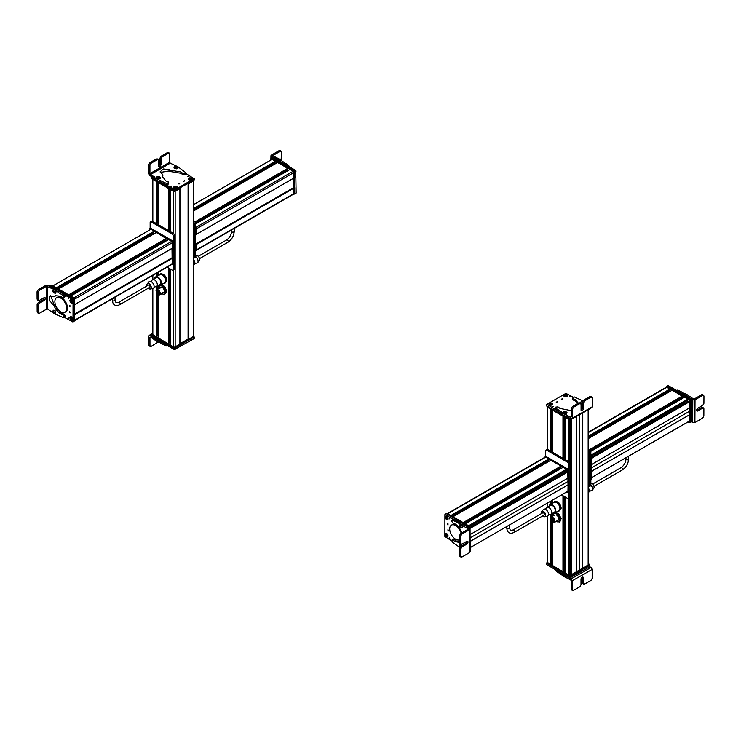 <?xml version="1.0" encoding="UTF-8"?>
<svg xmlns="http://www.w3.org/2000/svg" width="741" height="741" viewBox="0 0 741 741"><rect width="100%" height="100%" fill="white"/><g stroke="black" fill="none" stroke-linecap="round" stroke-linejoin="round"><path stroke-width="1.11" d="M542.755 515.875A3.084 1.778 -120 0 0 544.533 516.746A3.084 1.778 -120 0 0 544.7 516.727A3.084 1.778 -120 0 0 545.348 513.708A3.084 1.778 -120 0 0 542.44 511.123A3.084 1.778 -120 0 0 541.68 511.494L543.403 509.512A3.946 2.279 60 0 1 544.385 509.039A3.946 2.279 60 0 1 544.783 509.067A3.946 2.279 60 0 1 547.701 511.503A3.946 2.279 60 0 1 548.349 515.245A3.946 2.279 60 0 1 547.275 516.218L547.275 562.53A1.056 0.611 0 0 0 547.58 562.956L550.915 564.753L550.915 520.988M547.275 406.855A1.056 0.611 0 0 0 547.58 407.291L550.693 409.078L550.693 451.223M552.767 563.669L551.193 563.058M552.814 565.846L563.188 571.839L563.188 495.849M552.814 452.455L552.814 410.31L562.965 416.164L562.965 458.309M565.04 570.783L563.438 570.153M565.087 572.932L568.421 574.988L569.347 574.294L569.347 498.119M565.087 459.531L565.087 417.387L568.421 419.313L568.421 461.458M570.496 574.247L571.441 574.988L576.831 571.876L576.831 416.294M576.831 571.793L582.695 568.403L582.695 412.904M582.769 412.857L582.695 568.403M582.769 568.449L588.159 565.207M552.971 522.6A3.159 1.825 -120 0 0 554.194 522.581A3.159 1.825 -120 0 0 553.203 517.7A3.159 1.825 -120 0 0 551.035 517.107A3.159 1.825 -120 0 0 550.406 518.163M551.045 517.561L553.129 517.95L553.805 522.349M552.758 518.163L553.638 522.479L551.721 521.96A2.788 1.612 -120 0 1 550.841 517.644A2.788 1.612 -120 0 1 552.758 518.163M552.647 518.58L553.332 521.951L551.832 521.553L551.147 518.172L552.647 518.58M554.879 512.244L558.705 513.717L561.159 518.589L559.798 521.988L557.065 521.729A4.742 2.732 60 0 1 556.334 521.349M556.296 521.368L557.065 521.729A4.742 2.732 60 0 0 559.659 520.766L559.279 522.285M553.008 515.968L554.361 512.55L558.186 514.022L560.641 518.895L559.659 520.766A4.742 2.732 60 0 0 559.826 518.867A4.742 2.732 60 0 0 559.112 516.625A4.742 2.732 60 0 0 555.972 513.457A4.742 2.732 60 0 0 553.388 514.421A4.742 2.732 60 0 0 553.175 515.875M558.705 513.717L558.186 514.022M561.159 518.589L560.641 518.895M556.889 520.349A3.159 1.825 -120 0 0 558.723 518.441A3.159 1.825 -120 0 0 556.158 514.838M559.279 503.185L556.519 502.537L554.889 501.249L557.64 501.898L559.279 503.185L560.539 505.501L561.206 508.169L559.279 510.929L558.13 511.012M558.76 503.482L560.687 508.474L558.76 511.225M561.206 508.169L560.687 508.474M553.62 502.796L554.889 501.249M589.669 566.68L591.049 567.486L592.161 569.431L592.161 578.462L591.031 580.388L584.575 584.075L583.445 583.426L583.445 577.406L582.231 576.702L581.009 578.795L581.009 584.816L579.888 586.752L573.423 590.438L572.302 589.79L572.302 580.759L564.234 576.655L564.234 575.368L560.752 572.728M555.38 569.644L555.38 570.44L555.787 569.616L555.38 570.44L564.234 576.655M591.049 567.486L571.172 578.832L564.234 575.368M562.882 573.96L563.623 574.358M570.635 579.786L571.191 580.749L571.191 589.141L572.311 589.79M571.172 578.832L572.284 580.768L592.161 569.431M573.423 590.438L571.191 589.141M582.333 576.646L583.445 577.406L582.231 576.702M584.575 584.075L583.445 583.426M582.333 576.757L582.333 582.778M565.04 572.469L564.105 572.145A1.056 0.611 180 0 1 565.04 571.246M570.57 577.943L570.57 576.655L589.521 565.235L589.521 566.958L569.82 577.943L546.904 564.772L546.978 563.003M570.57 576.655L569.681 576.572M568.245 575.748L546.904 563.049M588.206 563.623L589.373 564.29L589.373 565.578L569.634 576.544L547.136 563.558L547.275 562.187M589.373 564.29L569.634 575.683L547.136 562.271M570.514 567.81L569.838 567.921A1.056 0.611 180 0 1 569.347 567.828L569.366 498.109M565.04 458.207L563.438 457.28M563.669 456.984L565.04 456.91M551.36 449.833L552.767 449.796M551.193 450.167L552.767 451.084M590.855 483.169A3.084 1.778 60 0 1 592.948 484.382A3.084 1.778 60 0 1 593.708 488.43L591.985 490.403A3.946 2.279 -120 0 0 591.003 485.216A3.946 2.279 -120 0 0 590.855 485.04M588.206 487.606A3.946 2.279 60 0 1 589.095 491.728L590.605 490.857A3.946 2.279 -120 0 0 591.985 490.403M589.095 491.728A3.946 2.279 60 0 1 588.437 492.543L588.206 492.682M542.829 512.791A1.315 0.76 60 0 1 543.486 512.855A1.315 0.76 60 0 1 544.348 514.022A1.315 0.76 60 0 1 544.144 515.078L514.356 532.279A1.315 0.76 60 0 0 514.55 531.223A1.315 0.76 60 0 0 513.698 530.065A1.315 0.76 60 0 0 513.031 529.991L542.829 512.791M541.68 511.494A3.084 1.778 -120 0 0 541.439 513.596M553.045 512.976A4.789 2.769 -120 0 0 554.046 513.143A4.789 2.769 -120 0 0 554.824 512.929L558.918 510.558A4.789 2.769 -120 0 0 559.233 505.631A4.789 2.769 -120 0 0 554.898 502.037A4.789 2.769 -120 0 0 554.129 502.259L550.026 504.621A4.789 2.769 -120 0 0 549.09 506.14M554.824 512.929A4.789 2.769 -120 0 0 555.139 507.993A4.789 2.769 -120 0 0 550.804 504.399A4.789 2.769 -120 0 0 550.026 504.621M549.813 514.365A3.946 2.279 -120 0 0 549.868 514.374A3.946 2.279 -120 0 0 550.267 514.402A3.946 2.279 -120 0 0 550.896 514.217L554.398 512.198A3.946 2.279 -120 0 0 554.657 508.131A3.946 2.279 -120 0 0 551.082 505.167A3.946 2.279 -120 0 0 550.452 505.353L546.951 507.372A3.946 2.279 -120 0 0 546.293 508.196L544.783 509.067M544.7 516.727L547.275 516.218A3.946 2.279 60 0 1 547.062 516.245M550.896 514.217A3.946 2.279 -120 0 0 551.156 510.151A3.946 2.279 -120 0 0 547.59 507.196A3.946 2.279 -120 0 0 546.951 507.372M688.046 421.907L591.605 477.584L689.445 421.101L689.473 414.803L591.605 471.313M591.605 471.22L689.473 414.803M689.399 414.756L689.399 407.985M688.408 401.27L591.605 457.16L688.361 401.27L689.473 401.724L689.473 407.939L591.605 464.45M682.989 403.076L590.966 456.197L687.824 400.251L687.963 399.103L684.517 397.241M682.628 398.278L681.822 397.815L590.531 450.519M681.285 397.204L681.822 397.815M682.507 396.444L589.984 449.861L682.507 396.444M672.254 390.164L682.618 396.379M670.336 391.211L669.549 390.757L588.206 437.718M669.021 390.146L669.549 390.757M670.244 389.386L588.206 436.755L670.244 389.386M588.206 432.29L666.604 387.024A1.056 0.611 -120 0 1 667.132 387.08L670.355 389.321M684.999 395.259A1.056 0.611 -120 0 0 684.499 394.972M702.829 395.296L701.718 394.657L694.456 398.853L693.344 398.843L685.555 393.712L684.443 394.351L688.13 397.093M691.39 399.001L692.789 399.816L692.668 422.565L694.901 422.574L702.718 418.035L703.848 416.099L703.885 408.708L702.774 408.059L703.885 408.708M678.311 391.405L682.554 393.832L683.674 393.184L680.497 391.322L677.617 390.109L676.829 390.563M683.674 393.184L685.555 393.712M682.554 393.832L684.443 394.351M692.668 422.565L691.297 421.759M689.25 396.454L688.167 397.074M701.718 394.657L702.838 395.305L695.021 399.825L692.789 399.816M680.627 391.405L679.506 392.045M703.95 395.953L702.838 395.305L703.95 395.953L703.913 403.345L702.792 405.281L697.577 408.291L696.355 410.375L697.559 411.07L702.774 408.059L701.653 407.411L696.355 410.468M702.764 408.05L701.653 407.411M682.915 398.121A1.056 0.611 60 0 1 683.517 397.056L683.962 397.509M666.826 386.552L668.317 385.663L691.186 398.806L691.603 421.407L690.075 422.25M688.509 398.565L690.436 400.103L690.112 422.268M666.307 387.191L667.428 386.385L689.917 399.371L690.297 421.953L689.176 422.592L688.009 421.925M666.307 387.034L689.176 399.807L689.176 422.592M682.72 402.882C683.711 403.956 683.748 404.549 682.822 404.66M590.855 456.141L591.605 457.002L591.605 478.927L590.484 479.575M590.484 456.78L590.855 479.362M588.206 486.216L588.623 486.457A1.584 0.908 -120 0 0 589.41 486.531A1.584 0.908 -120 0 0 589.743 485.809L589.743 452.269A1.584 0.908 -120 0 0 588.623 450.333L588.206 450.093M589.41 486.531L590.531 485.892A1.584 0.908 -120 0 0 590.855 485.17L589.743 485.809M588.206 448.805L589.743 449.685A1.584 0.908 -120 0 1 590.855 451.621L590.855 485.17M447.759 513.708A1.056 0.611 60 0 1 447.777 513.717L450.889 515.514L548.831 458.966L548.914 459.494L451.334 515.773L548.942 459.42M447.471 513.541L545.191 457.123A1.056 0.611 60 0 1 545.719 457.169L548.831 458.966M451.575 515.912L547.608 460.244M547.803 460.356L548.933 461.31M453.001 516.736L463.162 522.6L561.104 466.052L561.178 466.552L463.579 522.84L561.215 466.478M550.841 460.254L561.104 466.052M463.82 522.979L559.881 467.302M560.076 467.414L561.224 468.377M563.114 467.339L465.274 523.822L468.618 525.749M563.225 467.275L566.559 469.201L566.337 470.396M566.189 471.804A0.926 0.528 60 0 1 565.624 470.831M566.921 471.406L568.069 471.813L568.069 478.038L470.192 534.539M567.995 478.084L567.995 484.855L470.192 541.319M470.192 541.402L567.995 484.855M568.069 484.901L567.958 491.181M566.633 491.996L568.032 491.19M469.711 551.248L469.711 552.527L461.884 557.037L460.763 556.389L460.726 548.951L461.838 547.015L467.052 544.005L468.247 541.903L467.034 541.199L461.819 544.209L460.698 543.561L460.661 536.123L461.773 534.178L460.652 533.548L467.914 529.352L467.914 528.713L467.914 529.352L467.914 528.713L469.59 529.648L463.894 526.397L462.004 524.73L463.125 524.082L462.18 523.248L453.307 519.524L452.195 520.173L454.9 521.275L456.011 520.627M454.9 521.275L462.004 524.73M451.686 520.932L452.195 520.173L451.686 520.932L452.603 522.924L454.955 523.878C457.753 525.573 459.929 528.213 461.476 531.797L462.245 532.631M459.577 542.44L455.039 541.578L452.899 540.004L454.02 539.355L453.094 539.429M452.695 539.846L451.973 540.078L452.899 540.004M451.973 540.078L452.306 542.153L460.244 547.719M460.068 525.749L460.439 524.369M459.577 541.949L456.16 540.93L454.02 539.355M469.59 528.361L469.59 529.648L469.59 528.361L463.125 524.082M461.773 534.178L469.59 529.667L469.711 552.527M461.819 544.209L460.698 543.561M468.247 541.903L467.034 541.199M461.884 557.037L460.772 556.408M467.126 541.152L465.932 543.366L460.717 546.376L459.605 548.312L459.642 555.759M460.652 533.548L459.54 535.484L459.577 542.921M459.744 545.543L460.828 544.515L462.115 545.654M459.939 544.755L459.92 547.228L459.615 546.386C460.059 545.533 460.541 545.793 461.059 547.154M460.587 546.46L459.865 546.2L460.041 547.034M460.411 546.608L459.883 546.839M460.004 524.582L461.893 525.045L462.588 526.406L461.958 527.925C459.735 527.509 459.087 526.388 460.013 524.572M459.726 526.425C459.902 525.332 460.365 525.434 461.106 526.731C460.921 527.833 460.467 527.731 459.726 526.425M460.05 526.823L460.939 527.018L460.254 525.897L460.05 526.823L460.411 526.027M460.902 526.851L460.791 526.379M461.189 533.233A8.383 4.835 -120 0 0 455.632 525.545A8.383 4.835 -120 0 0 451.445 525.128A8.383 4.835 -120 0 0 450.158 531.843A8.383 4.835 -120 0 0 455.632 539.235A8.383 4.835 -120 0 0 459.559 539.781M461.939 532.807A8.383 4.835 -120 0 0 461.782 532.288M457.827 526.166A8.383 4.835 -120 0 0 456.373 525.119A8.383 4.835 -120 0 0 452.186 524.702L451.445 525.128M447.999 523.748L447.999 525.045L447.601 523.711M458.207 523.165L459.327 522.516L444.906 514.587L444.869 536.493L451.769 540.93M469.637 528.389L469.266 526.99L446.397 513.735L444.906 514.587M447.99 530.917L447.99 529.62L448.379 530.954M446.647 516.32L448.129 518.895L446.638 519.756C444.72 517.496 444.72 516.347 446.647 516.32L446.647 516.32M446.61 533.353L448.101 535.928L446.61 536.79C444.683 534.53 444.693 533.381 446.61 533.353L446.61 533.353M449.75 517.524L449.75 518.941L449.315 517.477M449.713 537.762L449.713 539.179L449.278 537.716M469.451 527.527L467.691 526.073M446.628 513.865L447.332 513.457L469.822 526.443L469.822 549.238M447.731 519.033L447.481 519.682C445.943 519.348 445.295 518.32 445.517 516.616L447.61 519.728C445.804 519.274 445.109 518.191 445.508 516.505M445.526 516.486L446.23 516.709M447.768 519.46L445.804 516.394C447.323 516.736 447.972 517.764 447.768 519.46L447.935 519.45A1.927 1.111 -120 0 0 448.129 518.82M445.804 516.394L445.823 516.255C447.434 516.625 448.129 517.709 447.897 519.506L447.935 519.45M447.231 536.021L446.86 536.697C445.313 535.419 445.008 534.317 445.943 533.381L446.536 533.501M445.943 533.381L446.647 536.604M447.277 536.762L446.36 533.446C447.935 534.724 448.231 535.826 447.277 536.762L447.277 536.762M446.74 533.427L446.406 533.307C448.055 534.659 448.379 535.826 447.379 536.817L448.101 535.789M473.87 525.128L473.629 524.489A1.056 0.611 -120 0 0 473.304 524.109L566.393 470.387M566.606 492.015L568.143 492.478L567.773 469.896L545.274 456.91L544.904 457.29M567.773 492.691L568.884 492.043L568.514 469.47L546.015 456.484L544.904 457.132M566.272 471.758L566.272 470.461L566.272 471.758M567.013 471.322L567.013 470.035M545.645 456.521L545.645 450.889A1.584 0.908 60 0 1 545.978 450.167L547.09 449.528A1.584 0.908 60 0 1 547.886 449.602L568.884 461.726A1.584 0.908 60 0 1 570.005 463.662L570.005 497.211A1.584 0.908 60 0 1 569.672 497.933L568.56 498.573A1.584 0.908 60 0 1 567.773 498.498L561.576 494.923M545.978 450.167A1.584 0.908 60 0 1 546.765 450.25L567.773 462.375A1.584 0.908 60 0 1 568.884 464.311L570.005 463.662M568.56 498.573A1.584 0.908 60 0 0 568.884 497.85L568.884 464.311M561.502 399.473L562.623 398.825L561.27 399.149M573.154 397.111L565.892 393.351L546.904 404.317L557.519 410.875M546.904 404.317L546.904 406.031L569.773 419.239L571.237 418.822M556.408 402.409L557.528 401.77L556.176 402.085M567.022 396.444L564.04 396.444L564.04 394.721C566.958 394.184 567.949 394.758 567.022 396.444M552.249 403.252L552.249 404.966L549.276 404.966C548.34 403.289 549.34 402.715 552.249 403.252M570.626 396.203L569.403 396.917L570.885 396.565M553.082 406.337L551.85 407.05L553.342 406.689M563.04 412.802A1.056 0.611 180 0 1 563.336 412.024M571.283 408.532L572.404 409.18L573.525 407.244L579.953 403.539L578.841 402.9L572.404 406.596L571.283 408.532L571.283 416.914L570.727 417.239L571.283 416.914L570.727 417.239L562.447 413.024L563.132 415.006L571.283 418.85L572.404 418.211L571.283 418.85M591.086 407.467L592.198 406.828L592.179 397.806L591.059 397.157L592.179 397.806M583.269 401.057L574.451 396.981L573.025 397.213L572.663 398.473L572.497 397.741M578.378 403.16L575.34 399.64L572.663 398.473M571.867 410.783L560.02 408.439L558.019 406.892L555.833 407.096L555.426 407.911L555.833 407.096M561.067 412.941L561.067 411.644L555.426 407.911L555.426 409.208L562.447 414.321M561.067 411.644L562.447 413.024M563.095 412.441C563.762 410.829 565.05 410.829 566.976 412.441L566.967 413.024M580.685 402.854L580.87 401.974L580.685 402.854L582.315 403.688M555.833 408.384L555.426 409.208L555.833 408.384M572.663 399.76L572.497 399.029L572.663 399.76L575.34 400.927L577.961 403.4M566.643 414.877L566.643 416.164M572.404 409.18L572.404 418.211L592.179 406.837M558.029 409.884L558.029 411.181M581.074 404.188L579.953 403.539L581.074 404.188L581.074 410.208L582.287 410.912L583.5 408.819L583.5 402.798L584.621 400.862L591.059 397.157L589.947 396.509L583.51 400.214L582.389 402.15L582.389 408.171L581.083 410.31M581.074 410.208L582.287 410.912M591.068 397.157L589.947 396.509M582.389 402.168L581.731 401.307L582.611 400.992L580.675 402.261M582.63 401.214L581.852 401.603L582.398 401.983M582.13 401.872L582.231 401.224M566.754 413.321L566.837 412.228L566.754 413.321L565.531 413.849L563.225 413.228L563.308 412.144L563.225 413.228M565.281 412.357C563.827 412.163 563.66 411.783 564.781 411.218C566.235 411.403 566.411 411.783 565.281 412.357M565.568 412.098L565.235 411.357L564.299 411.894L565.568 412.098M564.503 412.015L564.503 411.468M564.522 412.024L565.54 412.098M565.235 411.357L565.17 412.153M569.634 419.156L569.634 420.017L547.136 407.031L547.136 406.17M589.373 409.051L569.634 420.017M549.739 404.095L549.359 403.41C551.369 402.845 552.415 403.206 552.49 404.493L552.11 404.919M552.49 404.493L549.414 403.373M549.035 403.725L552.165 404.808C550.137 405.392 549.09 405.031 549.035 403.725L549.035 403.725M552.128 405.04L552.258 404.929C550.118 405.531 549.016 405.151 548.942 403.78L549.396 405.04M564.457 395.601L564.068 394.925C566.031 394.295 567.106 394.629 567.291 395.916L566.902 396.361M567.384 396.037A1.927 1.111 0 0 0 567.384 396.027L567.486 395.666C567.171 394.527 566.013 394.286 564.003 394.934M567.291 395.916L563.975 394.981M563.771 395.24L566.995 396.24C565.013 396.88 563.938 396.546 563.771 395.24L563.771 395.24M566.893 396.518L565.54 396.796L563.679 395.305M568.986 424.871C570.338 425.278 570.913 425.056 570.718 424.176M179.943 343.685L188.131 339.091L188.131 183.425L188.131 339.091M188.464 339.285L193.42 336.553A1.056 0.611 0 0 0 193.725 336.118L193.725 180.785M152.841 334.923L156.397 336.979L156.397 293.075M152.841 221.531L152.841 179.387L156.184 181.313L156.175 223.458M156.601 336.868L156.601 293.408L156.397 336.979M158.25 335.923L156.647 335.303M158.296 338.081L168.67 344.065L168.67 268.075M158.296 224.68L158.296 182.536L168.448 188.39L168.448 230.534M170.523 342.981L168.939 342.37M170.569 345.158L173.681 347.084A1.056 0.611 0 0 0 175.163 347.084L179.896 344.222M170.569 231.766L170.569 189.622L173.681 191.419A1.056 0.611 0 0 0 173.69 191.419L173.681 233.6M159.176 275.18L160.908 273.262L164.78 275.356L166.095 277.671L166.818 280.33L164.993 283.21L163.78 283.294M160.389 273.559L162.029 274.781L164.78 275.356M164.261 275.652L166.299 280.626L164.474 283.516M166.818 280.33L166.299 280.626M157.685 339.989A1.056 0.611 0 0 0 158.185 340.276M158.287 341.99L151.081 346.427L148.839 345.13L149.969 345.778L149.951 337.396L150.506 337.072L149.951 337.396L150.516 337.081L157.731 341.888L157.731 340.601L154.573 338.165M164.382 343.843L160.112 341.406L160.112 342.694L163.27 344.546L166.53 345.982L167.957 345.76M160.112 342.694L157.731 341.888M151.34 336.275L149.951 335.46L151.479 334.589M160.112 341.406L157.731 340.601M154.573 339.452L154.573 338.202M148.839 336.099L149.951 335.46L148.839 336.099L148.839 345.13M163.14 344.463L163.14 343.176M151.081 346.427L149.951 345.778M158.25 337.544A1.056 0.611 180 0 1 157.74 337.368L158.25 336.358M194.022 336.84L194.096 338.609L174.394 349.595L151.479 336.423L151.479 334.71L153.044 336.034M194.096 336.886L174.348 348.279M179.943 344.25L179.97 345.26L174.126 348.205L151.627 335.219L151.627 333.932L152.794 333.255M193.725 335.868L193.864 337.238L188.76 340.184L187.38 339.517L179.943 343.815M179.97 344.269L174.126 347.344L151.627 333.932M193.864 335.951L188.76 339.322L188.019 339.026M157.75 224.356A0.871 0.5 60 0 1 158.028 224.44L158.25 224.625M156.647 222.43L158.25 223.347M157.518 221.642L158.25 222.059M170.523 229.108L169.809 228.691M170.523 230.395L168.939 229.478M169.995 231.433L170.523 231.674M158.509 291.139L156.759 290.472L157.185 293.593L158.945 294.26L158.509 291.139L156.87 292.074L157.129 292.528L156.87 292.074M157.009 293.936L159.25 294.779L158.694 290.796L156.453 289.944L157.009 293.936L157.009 335.506M159.417 294.649A2.788 1.612 -120 0 0 159.621 294.566A2.788 1.612 -120 0 0 159.065 290.583A2.788 1.612 -120 0 0 156.823 289.731A2.788 1.612 -120 0 0 156.657 289.861M158.583 294.899L159.806 294.89L159.185 290.37L156.638 289.416L156.018 290.463M160.908 284.442L164.78 286.535L166.818 291.509L164.474 294.696L161.946 293.649A4.742 2.732 60 0 0 162.242 293.825A4.742 2.732 60 0 0 165.086 293.427L164.474 294.696M160.389 284.748L164.261 286.832L166.299 291.806L165.086 293.427A4.742 2.732 60 0 0 164.984 289.49A4.742 2.732 60 0 0 162.029 285.961A4.742 2.732 60 0 0 159.176 286.359L160.389 284.748M164.78 286.535L164.261 286.832M166.818 291.509L166.299 291.806M158.787 288.175A4.742 2.732 60 0 1 159.176 286.359L158.676 288.24M162.084 292.445A3.159 1.825 -120 0 0 164.076 292.287A3.159 1.825 -120 0 0 164.03 289.629A3.159 1.825 -120 0 0 161.501 287.054A3.159 1.825 -120 0 0 159.899 288.657M195.355 255.682L196.3 255.497A3.084 1.778 60 0 1 198.56 256.682A3.084 1.778 60 0 1 199.32 260.73L197.597 262.712A3.946 2.279 -120 0 0 196.615 257.516A3.946 2.279 -120 0 0 195.355 256.395M193.725 259.776A3.946 2.279 60 0 1 194.707 264.028L196.217 263.157A3.946 2.279 -120 0 0 197.597 262.712M194.707 264.028A3.946 2.279 60 0 1 194.049 264.843L193.725 265.037M148.441 285.1A1.315 0.76 60 0 1 149.098 285.165A1.315 0.76 60 0 1 149.96 286.322A1.315 0.76 60 0 1 149.756 287.378L119.968 304.579A1.315 0.76 60 0 0 120.162 303.523A1.315 0.76 60 0 0 119.301 302.365A1.315 0.76 60 0 0 118.643 302.3L148.441 285.1M148.367 288.184A3.084 1.778 -120 0 0 150.145 289.046A3.084 1.778 -120 0 0 150.312 289.027A3.084 1.778 -120 0 0 150.96 286.007A3.084 1.778 -120 0 0 148.052 283.423A3.084 1.778 -120 0 0 147.292 283.794A3.084 1.778 -120 0 0 147.051 285.896M158.657 285.285A4.789 2.769 -120 0 0 159.658 285.452A4.789 2.769 -120 0 0 160.436 285.229L164.53 282.858A4.789 2.769 -120 0 0 164.845 277.931A4.789 2.769 -120 0 0 160.51 274.337A4.789 2.769 -120 0 0 159.741 274.559L155.638 276.921A4.789 2.769 -120 0 0 154.702 278.44M160.436 285.229A4.789 2.769 -120 0 0 160.751 280.293A4.789 2.769 -120 0 0 156.416 276.708A4.789 2.769 -120 0 0 155.638 276.921M155.425 286.665A3.946 2.279 -120 0 0 155.471 286.674A3.946 2.279 -120 0 0 155.879 286.702A3.946 2.279 -120 0 0 156.508 286.517L160.01 284.498A3.946 2.279 -120 0 0 160.269 280.431A3.946 2.279 -120 0 0 156.694 277.477A3.946 2.279 -120 0 0 156.064 277.653L152.563 279.672A3.946 2.279 -120 0 0 151.905 280.496L150.395 281.367A3.946 2.279 60 0 1 153.304 283.803A3.946 2.279 60 0 1 153.961 287.554A3.946 2.279 60 0 1 152.887 288.527A3.946 2.279 60 0 1 152.674 288.545M147.292 283.794L149.015 281.812A3.946 2.279 60 0 1 149.997 281.339A3.946 2.279 60 0 1 150.395 281.367M156.508 286.517A3.946 2.279 -120 0 0 156.768 282.451A3.946 2.279 -120 0 0 153.192 279.496A3.946 2.279 -120 0 0 152.563 279.672M172.116 257.812L74.165 314.36L172.116 257.812L172.005 248.43M172.449 258.007L172.56 263.657A1.056 0.611 60 0 1 172.338 264.139L74.693 320.52M150.868 229.33L53.037 285.813L56.372 287.74L154.313 231.192L154.397 231.692L56.798 287.99L154.424 231.618M150.979 229.265L154.313 231.192M57.205 288.221L153.091 232.442M153.461 232.655L154.434 233.517M58.409 288.962L68.746 295.02M156.323 232.489L166.66 238.806L69.089 295.085L166.697 238.732M69.497 295.316L165.363 239.556M165.725 239.76L166.688 240.621M70.682 296.039L73.868 297.845L171.819 241.297A1.056 0.611 60 0 1 172.56 242.585L172.533 248.124L74.693 304.551L172.56 248.05M168.596 239.565L171.819 241.297M55.26 290.518A1.056 0.611 60 0 1 55.881 291.769M47.656 286.23L47.776 309.09L46.655 309.09L39.393 313.286L38.273 312.637L38.236 305.19L39.347 303.254L44.562 300.244L45.757 298.141L44.543 297.437L39.329 300.448L38.208 299.799L38.171 292.362L39.282 290.426L46.544 286.23L55.445 290.083L56.557 289.435L48.211 285.266L45.979 285.276L38.162 289.787L37.05 291.722L37.087 299.16L38.208 299.818M47.609 309.016L54.621 313.897L63.494 317.63L64.004 316.87L63.494 317.63M64.921 315.277L65.115 316.222L64.004 316.87L63.809 315.925L64.921 315.277L64.198 314.23L61.855 313.276C59.058 311.581 56.881 308.941 55.325 305.357L53.889 304.208L50.731 295.752M53.528 296.761L50.11 295.974L49.314 300.216L54.213 306.005C55.76 309.59 57.937 312.23 60.734 313.925L63.078 314.869L63.809 315.925M55.871 295.437L54.158 296.715L55.288 295.715L60.642 296.224L62.994 297.947L63.707 297.715L62.994 297.947M65.013 296.354L63.707 297.715L65.013 296.354L64.504 295.001L56.557 289.435M58.446 291.093L57.326 291.732L63.383 295.65L63.902 296.993M57.326 291.732L55.445 290.083M55.621 312.044L55.242 313.434M51.75 288.555L52.87 287.916M60.373 293.473L61.494 292.825M44.636 297.391L43.441 299.605L38.226 302.615L37.115 304.56L37.152 311.998L38.282 312.646M39.329 300.448L37.087 299.16M45.757 298.141L44.543 297.437M39.393 313.286L37.152 311.998M53.12 290.75L54.204 289.722L55.492 290.861L55.946 292.26L55.251 293.325C53.028 292.547 52.389 291.435 53.315 289.963M54.436 292.362C53.991 293.214 53.509 292.954 52.991 291.593C53.435 290.741 53.917 290.991 54.436 292.362M54.167 291.908L53.241 291.408L53.732 292.612L54.167 291.908M54.176 292.287L53.259 292.047M55.807 311.989L55.177 313.517C53.157 313.211 52.509 312.1 53.241 310.155L55.112 310.627L55.807 311.989M54.325 312.313C54.149 313.415 53.685 313.313 52.944 312.017C53.13 310.914 53.584 311.016 54.325 312.313M54 311.924L53.111 311.72L53.797 312.85L54 311.924M54.121 312.433L53.269 312.406M60.799 298.132A8.383 4.835 -120 0 0 56.612 297.715A8.383 4.835 -120 0 0 55.325 304.431A8.383 4.835 -120 0 0 60.799 311.822A8.383 4.835 -120 0 0 64.995 312.239A8.383 4.835 -120 0 0 66.273 305.524A8.383 4.835 -120 0 0 60.799 298.132M64.995 312.239L65.736 311.804A8.383 4.835 -120 0 0 67.023 305.088A8.383 4.835 -120 0 0 61.549 297.706A8.383 4.835 -120 0 0 57.353 297.289L56.612 297.715M69.923 312.758L69.524 311.424L70.321 312.795M64.31 317.305L73.016 321.918L73.053 300.012L62.689 293.575M72.637 322.131L74.128 321.27L74.174 299.364L50.564 285.674L51.564 285.09M53.287 288.119L49.443 286.322M69.932 305.598L69.932 306.885L69.543 305.551M71.275 320.186C69.358 317.926 69.358 316.787 71.284 316.75L72.775 319.334L71.275 320.186M71.312 303.152C69.395 300.892 69.395 299.744 71.321 299.716L72.803 302.291L71.312 303.152M68.172 318.982L68.172 317.565L68.607 319.028M68.209 298.743L68.209 297.326L68.644 298.79M73.943 299.179L52.491 286.359M74.582 304.708L74.313 298.104L51.824 285.118L51.083 285.544M74.128 321.001L74.693 320.677L74.693 314.786L74.146 314.341L172.032 257.803M72.368 319.473L72.118 320.121C70.608 319.769 69.95 318.741 70.154 317.055L70.877 317.139M71.321 320.001L72.229 320.168L70.173 316.916L69.969 317.676M72.405 319.89L70.441 316.824C71.979 317.167 72.627 318.185 72.405 319.89L72.544 319.936C72.766 318.139 72.072 317.055 70.46 316.694L70.441 316.824M71.933 302.384L71.562 303.06C69.997 301.782 69.691 300.679 70.645 299.744L71.349 302.967M70.645 299.744L71.238 299.864M71.979 303.125L71.062 299.809C72.609 301.087 72.914 302.189 71.979 303.125M71.442 299.79L71.117 299.67C72.757 301.022 73.081 302.189 72.081 303.18L72.803 302.152M74.693 304.607L172.634 248.096L172.264 241.557L149.765 228.571L149.395 230.127M172.523 248.161L173.375 247.661L173.005 241.131L150.516 228.135L149.395 228.784M172.125 264.268L172.634 264.129L172.634 258.238L172.005 257.748M172.264 264.352L173.375 263.703L173.375 257.812L172.116 256.951L172.116 248.365M173.264 247.726L172.634 248.096M173.051 270.233A1.584 0.908 60 0 0 173.375 269.511L174.496 268.863A1.584 0.908 60 0 1 174.172 269.585L173.051 270.233A1.584 0.908 60 0 1 172.264 270.15L167.096 267.168M173.375 269.511L173.375 235.962L174.496 235.323L174.496 268.863M150.145 228.172L150.145 222.55A1.584 0.908 60 0 1 150.469 221.828L151.59 221.179A1.584 0.908 60 0 1 152.377 221.263L173.375 233.387A1.584 0.908 60 0 1 174.496 235.323M150.469 221.828A1.584 0.908 60 0 1 151.257 221.902L172.264 234.026A1.584 0.908 60 0 1 173.375 235.962M293.964 177.951L196.096 234.462L293.936 178.025L293.964 172.496A1.056 0.611 -120 0 0 293.223 171.208L290 169.476M288.092 170.523L287.471 170.161L195.355 223.347M286.767 169.457L287.471 170.161M287.99 168.698L195.105 222.328L287.99 168.698M277.736 162.39L288.101 168.633M275.847 163.428L275.207 163.057L193.725 210.092M274.503 162.353L275.207 163.057M275.726 161.594L193.725 208.934L275.726 161.594M272.28 159.241L275.837 161.529M196.096 250.43L293.751 194.049A1.056 0.611 -120 0 0 293.964 193.568L293.853 187.908L195.494 244.261M293.408 178.331L293.853 187.908M195.467 244.197L195.467 234.962M271.401 157.981L271.41 155.064L278.996 158.898L277.875 159.547L281.895 162.501M289.314 167.021L288.805 165.678L278.996 158.898M271.41 155.064L271.41 156.36L277.875 159.547M279.774 161.279L279.061 160.89M273.086 156.036L273.086 155.415L273.086 156.064L273.086 155.415L280.348 151.22L279.227 150.571L271.428 155.073M279.227 150.571L281.46 151.859L281.126 160.297M280.348 151.22L281.46 151.859M276.569 163.585C275.8 162.27 275.948 161.807 277.004 162.196A1.056 0.611 60 0 1 277.31 162.585M276.263 161.983L277.004 162.196M271.363 158.194L272.855 157.296L295.715 170.439L296.131 193.04L294.612 193.883M271.363 158.157L271.873 158.018M273.309 158.843L294.603 171.088L294.64 193.901M293.519 178.266L293.519 186.852L294.788 187.714L294.788 193.605L293.529 194.17M270.808 160.037L270.808 158.694L271.919 158.046L294.418 171.032L294.788 177.571L293.899 178.044M270.808 158.694L293.668 171.458L294.047 177.997L294.677 177.636M293.408 187.649L294.047 188.149L293.668 194.253M195.355 244.141L196.096 244.697L196.096 250.588L194.985 251.236M195.355 227.793L196.096 228.654L196.096 234.545L195.244 235.045M293.936 178.025L195.985 234.61M195.244 244.928L195.355 251.014M194.985 228.441L195.355 234.98L196.096 234.545M193.725 221.05L194.235 221.346A1.584 0.908 -120 0 1 195.355 223.282L194.235 223.921A1.584 0.908 -120 0 0 193.725 222.55M195.355 223.282L195.355 256.821L194.235 257.47L194.235 223.921M193.725 258.257A1.584 0.908 -120 0 0 193.91 258.192A1.584 0.908 -120 0 0 194.235 257.47M193.91 258.192L195.022 257.544A1.584 0.908 -120 0 0 195.355 256.821M179.498 183.536L178.146 183.861L179.73 183.861M151.488 176.025L152.433 176.997M164.076 183.722L175.108 189.659L194.096 178.692L185.704 173.413M151.488 176.451L151.488 177.747L174.357 190.946L194.096 179.98L194.096 178.257M184.592 180.591L183.472 181.239L184.824 180.915M173.978 186.565C176.895 186.028 177.886 186.602 176.96 188.288L173.978 188.288L173.978 186.565M188.751 179.757C187.816 178.072 188.816 177.497 191.724 178.035L191.724 179.757L188.751 179.757M170.374 186.797L171.597 186.084L170.115 186.445M187.918 176.673L189.15 175.96L187.658 176.312M177.96 167.623A1.056 0.611 180 0 1 177.46 168.466M170.273 163.187L150.488 174.561L149.932 173.589L149.932 165.206L151.053 163.27L157.49 159.565L158.611 160.213L158.611 166.234L159.824 166.938L161.038 164.845L161.038 158.824L162.159 156.888L168.596 153.183L169.717 153.832L169.717 162.214L170.273 163.187L177.868 166.706L185.574 172.514L185.574 173.802M150.488 174.561L154.48 176.895L156.536 180.258L163.548 183.425L166.549 184.731L168.503 183.981L168.503 182.684L166.549 183.444L163.474 182.091L163.474 183.388M163.474 182.091L155.851 178.275M168.337 181.953L168.503 182.684L168.337 181.953L165.66 180.785L162.511 176.386L162.807 174.932L162.566 177.034M162.529 174.357L160.121 171.792L163.381 168.976L169.133 169.643L169.856 171.44L180.98 173.274L182.981 174.83L185.167 174.617M185.574 172.514L185.167 173.329L182.981 173.533L180.98 171.986L169.735 170.069M174.024 167.975L174.033 167.401C174.163 165.854 175.46 165.854 177.905 167.41M159.639 178.349L157.87 178.924M160.241 172.44L169.133 170.93L169.735 171.356M158.611 160.213L156.379 158.926L149.941 162.622L148.821 164.558L148.821 173.589L149.914 175.534L155.851 179.572M167.475 152.544L168.596 153.183L167.475 152.544L161.047 156.24L159.926 158.176L159.926 164.196L158.611 166.336M168.596 153.183L169.717 153.832M158.611 166.234L159.824 166.938M160.13 178.451L160.315 177.571L160.13 178.451L157.759 178.979L156.453 178.192L156.647 177.312L156.453 178.192M159.269 177.229L157.5 176.645L159.269 177.229M159.148 176.932L157.629 176.942L159.148 176.932M157.907 177.21L158.87 177.219M158.648 177.312L158.759 176.553M158 176.553L158.111 177.321M177.692 168.281L177.775 167.197L177.692 168.281L176.46 168.818L174.163 168.198L174.246 167.105L174.163 168.198M175.719 166.179C177.173 166.373 177.34 166.753 176.219 167.318C174.765 167.133 174.589 166.753 175.719 166.179M175.432 166.438L175.765 167.17L176.701 166.642L175.432 166.438L175.432 166.984M175.46 166.994L176.173 166.327M174.867 190.817L151.627 177.395M189.631 180.489L190.743 179.841M193.864 180.119L193.864 180.711L188.76 183.657L188.14 183.425L188.131 338.961M179.97 188.14L179.97 188.723L174.126 191.669L151.627 178.683L151.627 177.821M189.214 178.887L188.835 178.201C190.863 177.608 191.91 177.979 191.965 179.285L188.89 178.164M188.51 178.507L191.641 179.6C189.631 180.165 188.584 179.804 188.51 178.507M191.604 179.831L191.734 179.711C189.594 180.322 188.492 179.943 188.418 178.562L188.872 179.831M174.394 187.445L174.005 186.769C175.988 186.121 177.062 186.454 177.229 187.76L173.913 186.825M173.709 187.084L176.932 188.084C174.969 188.705 173.894 188.371 173.709 187.084M547.58 562.956L547.58 516.125M547.58 507.011L547.58 503M547.58 449.481L547.58 407.291M550.693 564.753L550.693 520.59M550.693 517.413L550.693 514.31M550.693 504.241L550.693 501.203M550.915 517.19L550.915 514.208M550.915 504.112L550.915 501.073M550.915 451.352L550.915 409.208M551.147 564.623L551.147 521.321M551.147 517.051L551.147 514.078M551.147 503.982L551.147 500.944M551.147 451.482L551.147 409.338M551.387 563.169L551.387 521.618M551.387 516.912L551.387 513.939M551.387 503.843L551.387 500.805M551.387 449.824L551.387 409.477M551.48 563.197L551.48 521.72M551.48 516.857L551.48 513.883M551.48 503.787L551.48 500.749M551.48 449.768L551.48 409.532M551.888 563.197L551.888 522.099M551.888 516.616L551.888 513.643M551.888 503.547L551.888 500.518M551.888 449.528L551.888 409.773M551.98 563.216L551.98 522.173M551.98 516.56L551.98 513.596M551.98 503.5L551.98 500.462M551.98 449.352L551.98 409.829M552.814 565.976L552.814 522.572M552.814 516.079L552.814 513.105M552.814 503.019L552.814 499.98M562.965 571.839L562.965 495.72M563.188 458.438L563.188 416.294M563.392 571.719L563.392 495.97M563.392 458.559L563.392 416.414M563.632 570.264L563.632 496.109M563.632 457.012L563.632 416.553M563.725 570.292L563.725 496.164M563.725 456.956L563.725 416.609M564.133 570.292L564.133 496.396M564.133 456.715L564.133 416.84M564.225 570.311L564.225 496.451M564.225 456.475L564.225 416.896M565.087 573.062L565.087 496.942M568.421 574.988L568.421 498.628M568.671 574.97L568.671 498.508M568.671 461.606L568.671 419.462M569.347 462.106L569.347 419.851M570.514 574.294L570.514 419.934M571.191 574.97L571.191 419.545M571.441 574.988L571.441 419.406M579.721 570.116L579.721 414.617M588.159 565.337L588.159 409.745M566.615 577.461L566.615 576.165M562.363 575.562L562.363 574.275M560.983 574.155L560.983 572.867M557.686 572.228L557.686 570.968M569.82 577.943L569.82 576.655M570.375 576.544L570.375 575.683M569.634 576.544L569.634 575.683M563.438 457.123L564.42 456.549M551.193 449.935L552.101 449.407M628.6 456.224L628.6 459.105C628.257 463.718 626.173 467.321 622.357 469.924A1.315 0.76 -120 0 0 622.551 468.868A1.315 0.76 -120 0 0 621.699 467.71A1.315 0.76 -120 0 0 621.032 467.645L592.633 484.04M628.6 459.105A1.315 0.76 180 0 1 627.784 459.809A1.315 0.76 180 0 1 626.349 459.642A1.315 0.76 180 0 1 625.969 459.105C625.645 462.717 624.005 465.561 621.032 467.645M509.428 525.036L509.428 527.907A1.315 0.76 180 0 1 508.613 528.611A1.315 0.76 180 0 1 507.177 528.444A1.315 0.76 180 0 1 506.788 527.907C506.983 530.473 507.752 532.057 509.086 532.668C510.28 533.52 512.031 533.39 514.356 532.279M689.473 421.027L591.605 477.528M689.399 411.329L591.605 467.793M689.473 401.724L591.605 458.225M689.334 401.511L591.605 457.938M688.074 399.334L590.855 455.456M687.963 399.103L590.855 455.169M684.628 397.176L590.836 451.334M681.757 397.741L590.484 450.435M681.544 397.389L590.234 450.102M681.479 397.315L590.169 450.037M682.618 396.148L589.808 449.731M682.507 395.953L589.586 449.602M672.365 390.099L588.206 438.681M669.484 390.683L588.206 437.616M669.28 390.331L588.206 437.134M669.216 390.257L588.206 437.033M670.355 389.062L588.206 436.495M670.244 388.868L588.206 436.236M667.132 387.08L588.206 432.642M687.444 394.805L686.323 395.453M695.021 399.825L694.901 422.546M691.186 398.806L690.066 399.455M691.557 399.455L690.436 400.103M689.917 399.371L689.176 399.807M690.297 400.02L689.547 400.455M591.605 457.002L590.855 457.429M590.855 451.621L589.743 452.269M589.743 449.685L588.623 450.333M447.777 513.717L545.719 457.169M451.112 515.643L548.942 459.161M451.667 515.968L547.868 460.42M452.084 516.208L548.081 460.782M452.177 516.255L548.145 460.846M453.01 516.736L550.952 460.189M463.375 522.729L561.215 466.246M463.912 523.035L560.14 467.478M464.329 523.276L560.344 467.84M464.422 523.331L560.409 467.904M468.608 525.749L566.559 469.201M468.858 525.888L566.661 469.424M469.535 526.286L566.42 470.35M470.192 527.249L567.004 471.359M470.192 528.027L567.93 471.609M470.192 528.314L568.069 471.813M470.192 537.883L567.995 481.428M470.192 547.627L568.069 491.126M463.894 526.397L465.015 525.749M460.124 523.655L461.245 523.007M459.54 535.484L460.661 536.123M465.932 543.366L467.052 544.005M460.717 546.376L461.838 547.015M460.726 548.951L459.605 548.312M468.979 528.018L469.637 527.638M468.229 527.592L469.266 526.99M469.599 527.435L470.192 527.092M469.081 526.879L469.822 526.443M446.703 516.357A1.927 1.111 -120 0 0 446.101 516.208M447.925 536.456A1.927 1.111 -120 0 0 448.101 535.854M445.304 534.27L445.702 533.335C444.878 534.298 445.285 535.437 446.906 536.762M568.143 470.544L568.884 470.118M567.773 469.896L568.514 469.47M546.765 450.25L547.886 449.602M567.773 462.375L568.884 461.726M568.884 497.85L570.005 497.211M569.773 417.97L569.773 419.239M570.514 418.406L570.514 419.239M564.327 414.117L564.327 415.405M572.904 398.575L572.904 399.862M573.525 407.244L572.404 406.596M583.51 400.214L584.621 400.862M582.389 402.15L583.5 402.798M582.389 408.171L583.5 408.819M579.953 403.539L578.841 402.9M570.375 419.295L570.375 420.017M188.686 339.285L188.686 183.675M193.42 336.553L193.42 180.961M152.841 335.052L152.841 288.536M152.841 279.514L152.841 275.402M156.175 336.979L156.175 292.602M156.175 289.926L156.175 286.656M156.175 276.615L156.175 273.475M156.397 289.601L156.397 286.572M156.397 276.486L156.397 273.346M156.397 223.578L156.397 181.443M156.601 289.435L156.601 286.461L156.601 289.435M156.601 276.365L156.601 273.225L156.601 276.365M156.601 223.699L156.601 181.554L156.601 223.699M157.009 289.203L157.009 286.23M157.009 276.134L157.009 272.994M157.009 221.8L157.009 181.795M157.101 335.534L157.101 294.047M157.101 289.147L157.101 286.174M157.101 276.078L157.101 272.938M157.101 221.744L157.101 181.851M157.518 335.534L157.518 294.418M157.518 288.907L157.518 285.933M157.518 275.837L157.518 272.697M157.518 222.93L157.518 182.082M157.611 335.553L157.611 294.492M157.611 288.851L157.611 285.887M157.611 275.791L157.611 272.651M157.611 221.689L157.611 182.138M158.296 338.211L158.296 294.844M158.296 288.453L158.296 285.489M158.296 275.393L158.296 272.253M168.448 344.065L168.448 267.946M168.67 230.664L168.67 188.52M168.892 343.935L168.892 268.205M168.892 230.794L168.892 188.649M169.3 342.583L169.3 268.446M169.3 228.932L169.3 188.89M169.393 342.601L169.393 268.501M169.393 228.876L169.393 188.946M169.809 342.601L169.809 268.733M169.809 229.979L169.809 189.177M169.902 342.62L169.902 268.788M169.902 228.747L169.902 189.233M170.569 345.287L170.569 269.178M173.681 347.084L173.681 269.872M175.163 347.084L175.163 191.502M179.896 344.352L179.896 188.77M155.86 340.795L155.86 339.508M166.53 345.982L166.53 345.074M175.145 349.595L175.145 348.307M174.394 349.595L174.394 348.307M174.867 348.205L174.867 347.344M174.126 348.205L174.126 347.344M188.76 340.184L188.76 339.322M188.538 340.184L188.538 339.322M156.647 222.004L157.398 221.568M168.939 229.136L169.763 228.663M234.212 228.423L234.212 231.405C233.869 236.018 231.785 239.621 227.969 242.224A1.315 0.76 -120 0 0 228.163 241.168A1.315 0.76 -120 0 0 227.302 240.01A1.315 0.76 -120 0 0 226.644 239.945L198.245 256.34M234.212 231.405A1.315 0.76 180 0 1 233.396 232.109A1.315 0.76 180 0 1 231.961 231.942A1.315 0.76 180 0 1 231.572 231.405C231.257 235.017 229.617 237.861 226.644 239.945M115.031 297.224L115.031 300.216A1.315 0.76 180 0 1 114.225 300.911A1.315 0.76 180 0 1 112.789 300.753A1.315 0.76 180 0 1 112.4 300.216C112.595 302.773 113.354 304.356 114.698 304.968C115.892 305.82 117.643 305.69 119.968 304.579M74.674 314.712L172.56 258.201M74.693 320.168L172.56 263.657M56.594 287.869L154.424 231.387M57.298 288.277L153.526 232.72M57.715 288.518L153.73 233.082M57.807 288.573L153.795 233.146M58.493 288.971L156.434 232.424M68.635 294.825L166.586 238.278M68.857 294.955L166.697 238.472M69.589 295.372L165.789 239.834M69.997 295.613L165.993 240.186M70.089 295.668L166.067 240.26M70.756 296.048L168.707 239.5M74.693 299.095L172.56 242.585M53.556 289.009L54.677 288.36M39.282 290.426L38.162 289.787M46.544 286.23L46.655 309.09M62.874 314.786L63.995 314.138M54.213 306.005L55.325 305.357M53.435 305.172L54.556 304.523M63.383 295.65L64.504 295.001M37.05 291.722L38.171 292.362M38.236 305.19L37.115 304.56M39.347 303.254L38.226 302.615M44.562 300.244L43.441 299.605M73.053 300.012L74.174 299.364M72.683 299.364L73.804 298.716M49.814 286.109L50.934 285.461M74.109 299.086L74.693 298.753M73.572 298.53L74.313 298.104M74.137 315.11L74.693 314.786M72.599 319.853A1.927 1.111 -120 0 0 72.766 319.26M71.349 316.787A1.927 1.111 -120 0 0 70.738 316.639M72.627 302.819A1.927 1.111 -120 0 0 72.803 302.217M172.634 242.205L173.375 241.77M172.264 241.557L173.005 241.131M172.634 258.238L173.375 257.812M172.523 258.044L173.264 257.618M172.264 234.026L173.375 233.387M151.257 221.902L152.377 221.263M293.964 172.496L196.096 228.997M293.223 171.208L195.355 227.709M290.111 169.411L195.355 224.115M287.406 170.097L195.355 223.245M287.202 169.735L195.291 222.8M287.137 169.67L195.263 222.708M288.101 168.374L194.994 222.133M287.99 168.179L194.874 221.948M277.847 162.325L193.725 210.889M275.133 162.983L193.725 209.99M274.93 162.631L193.725 209.508M274.865 162.557L193.725 209.407M275.837 161.297L193.725 208.703M275.726 161.103L193.725 208.443M272.392 159.176L193.725 204.59M293.964 193.568L196.096 250.069M293.964 188.103L196.078 244.623M293.519 187.714L195.578 244.261M277.106 158.389L275.985 159.037M280.876 160L279.755 160.649M282.793 161.723L281.673 162.362M286.1 163.659L285.016 164.289M288.805 165.678L288.119 166.077M295.715 170.439L294.603 171.088M296.094 171.088L294.974 171.727M294.418 171.032L293.668 171.458M294.788 171.68L294.047 172.107M294.677 187.519L293.927 187.955M294.788 187.714L294.047 188.149M295.048 171.68L294.612 171.208M196.096 228.654L195.355 229.089M195.985 244.502L195.355 244.863M196.096 244.697L195.355 245.123M194.235 221.346L193.725 221.642M174.357 189.659L174.357 190.946M175.108 189.659L175.108 190.946M169.717 162.214L149.932 173.589M148.821 164.558L149.932 165.206M154.48 176.895L154.48 178.183M157.731 179.368L157.731 180.656M160.158 180.174L160.158 181.471M166.549 183.444L166.549 184.731M167.975 183.212L167.975 184.509M170.847 170.31L170.847 171.597M182.805 173.394L182.805 174.691M184.259 173.635L184.259 174.922M151.053 163.27L149.941 162.622M157.49 159.565L156.379 158.926M161.038 164.845L159.926 164.196M161.038 158.824L159.926 158.176M161.047 156.24L162.159 156.888M174.126 190.817L174.126 191.669M174.867 191.021L174.867 191.669M188.538 183.194L188.538 183.657M188.76 183.064L188.76 183.657M547.275 507.187L547.275 503.176M547.275 449.463L547.275 407.105M551.193 564.559L551.193 521.386M551.193 517.023L551.193 514.05M551.193 503.954L551.193 500.916M551.193 451.51L551.193 409.365M552.767 565.911L552.767 522.562M552.767 516.107L552.767 513.133M552.767 503.037L552.767 500.008M552.767 452.427L552.767 410.282M563.438 571.654L563.438 495.998M563.438 458.577L563.438 416.442M565.04 572.997L565.04 496.924M565.04 459.503L565.04 417.368M569.366 462.134L569.366 425.065M570.496 567.819L570.496 419.952M588.206 565.272L588.206 409.727M554.944 514.856L551.035 517.107M558.103 520.33L554.194 522.581M551.211 519.589L552.184 519.024M551.471 520.043L553.11 519.098M552.777 521.488L553.786 520.914M552.23 518.867L551.721 519.145M552.499 519.321L553.045 519.006M551.452 518.691L552.202 518.255M551.758 520.599L552.286 520.293M552.017 521.062L553.638 520.117M553.008 520.636L553.684 520.247M553.268 521.09L553.777 520.803M552.11 519.83L553.194 519.209M552.369 520.293L552.888 519.997M555.25 570.144L555.25 569.57M571.515 589.864L572.626 590.512M583.778 584.149L582.667 583.5M564.123 576.637L565.124 576.841M546.756 564.559L546.756 563.262M589.669 566.735L589.669 565.448M589.521 565.364L589.521 564.503M546.978 563.345L546.978 562.484M622.357 469.924L593.949 486.318M625.969 457.743L625.969 459.105M509.428 527.907L510.401 530.389L513.031 529.991M506.788 526.555L506.788 527.907M548.349 515.245L549.868 514.374M684.554 397.176L590.827 451.288M682.591 396.454L590.031 449.898M672.282 390.09L588.206 438.635M670.318 389.395L588.206 436.81M677.293 390.146L676.7 390.488M703.626 395.231L702.514 394.573M702.449 407.337L703.561 407.985M691.492 421.657L690.371 422.296M668.058 385.644L666.937 386.283M667.169 386.367L666.418 386.793M690.186 422.194L689.436 422.62M591.494 479.168L590.855 479.538M451.38 515.801L548.914 459.494M452.964 516.718L550.878 460.18M463.625 522.868L561.178 466.552M465.228 523.794L563.141 467.265M473.87 525.11L566.958 471.369M470.174 551.878L470.053 529M451.88 520.201L452.992 519.561M452.167 539.8L453.288 539.152M461.097 557.121L459.976 556.482M459.911 543.653L461.032 544.292M445.017 514.347L446.138 513.708M446.48 513.772L447.064 513.439M445.832 516.255L446.767 516.394M447.925 519.487L448.129 518.746M568.032 492.719L568.773 492.283M545.015 456.891L545.756 456.456M546.747 404.53L546.747 405.818M572.071 418.934L591.874 407.55M572.358 398.047L572.358 399.334M555.296 407.624L555.296 408.912M590.744 396.435L591.855 397.083M580.749 403.465L579.638 402.817M546.978 406.077L546.978 406.818M552.721 404.197C552.601 403.132 551.461 402.872 549.294 403.41M563.688 395.268L564.17 396.518M188.084 339.026L188.084 183.453M152.794 334.988L152.794 288.545M152.794 279.542L152.794 275.43M152.794 221.503L152.794 179.359M156.647 336.803L156.647 293.482M160.556 287.156L156.638 289.416L156.647 286.434M156.647 276.347L156.647 273.197M156.647 223.726L156.647 181.582M158.25 338.146L158.25 294.825M158.25 288.481L158.25 285.507M158.25 275.42L158.25 272.28M158.25 224.653L158.25 182.508M168.939 343.87L168.939 268.233M168.939 230.821L168.939 188.677M170.523 345.223L170.523 269.15M170.523 231.738L170.523 189.594M179.943 344.287L179.943 188.742M149.173 335.377L151.507 334.043M149.173 345.852L150.275 346.501M194.244 338.396L194.244 337.099M151.331 336.21L151.331 334.923M151.479 335.006L151.479 334.145M194.022 337.025L194.022 336.164M180.017 345.195L180.017 344.333M157.722 292.139L158.213 291.852M157.981 292.593L159.065 291.963M156.879 291.185L157.889 290.602M158.472 291.991L158.935 291.722M158.25 293.325L158.769 293.028M158.509 293.779L159.398 293.269M157.435 292.973L159.093 292.019M157.703 293.436L158.648 292.89M157.129 292.528L157.666 292.223M157.472 290.954L157.981 290.657M157.731 291.417L158.407 291.018M158.648 292.584L159.195 292.269M163.715 292.63L159.806 294.89M227.969 242.224L199.561 258.618M231.572 229.942L231.572 231.405M115.031 300.216L116.013 302.689L118.643 302.3M112.4 298.753L112.4 300.216M150.312 289.027L152.887 288.527M153.961 287.554L155.471 286.674M52.991 285.794L150.905 229.265M56.844 288.017L154.397 231.692M58.446 288.944L156.36 232.415M69.135 295.113L166.66 238.806M70.71 296.02L168.624 239.491M63.809 317.593L64.93 316.944M54.056 296.817L55.167 296.168M63.522 297.993L64.634 297.354M38.606 313.36L37.485 312.721M37.42 299.892L38.541 300.531M72.905 322.159L74.017 321.511M49.601 286.054L50.666 285.433M74.165 304.996L74.656 304.718M70.469 316.685L71.405 316.824M72.562 319.917L72.775 319.186M72.238 320.168C70.441 319.704 69.747 318.63 70.154 316.935M70.414 299.697C69.589 300.661 69.987 301.8 71.608 303.125M149.506 228.543L150.247 228.117M172.523 264.37L173.274 263.944M172.607 248.161L173.348 247.735M290.037 169.402L195.355 224.069M288.073 168.707L195.124 222.374M277.764 162.316L193.725 210.842M275.8 161.603L193.725 208.99M272.308 159.167L193.725 204.535M293.445 187.714L195.531 244.243M271.66 158.018L270.91 158.454L270.947 155.703M281.135 151.145L280.024 150.488M278.625 160.612L279.237 160.26M272.586 157.268L271.475 157.916M296.02 193.281L294.909 193.929M294.677 193.846L293.936 194.281M294.751 177.636L294.01 178.072M195.985 250.829L195.355 251.199M196.069 234.619L195.355 235.027M151.34 176.367L151.34 177.534M194.253 178.479L194.253 179.767M168.642 182.379L168.642 183.675M162.835 174.793L162.835 176.08M185.704 172.801L185.704 174.089M168.272 152.461L169.383 153.109M158.287 159.491L157.166 158.843M156.444 177.599C155.906 177.09 159.019 175.284 160.325 177.599M194.022 180.026L194.022 180.489M151.479 177.738L151.479 178.47M180.017 188.112L180.017 188.659M192.197 178.979C192.076 177.923 190.937 177.664 188.77 178.201M173.626 187.112L174.107 188.362M177.423 187.51C177.108 186.371 175.95 186.121 173.94 186.778"/></g></svg>
